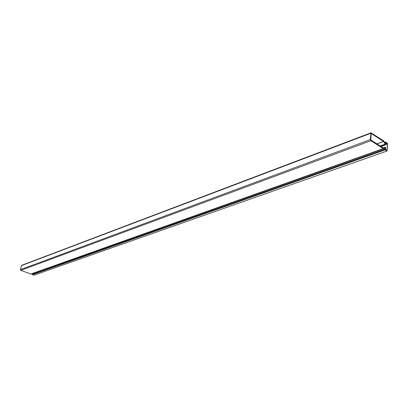 <?xml version="1.0" encoding="UTF-8"?>
<svg xmlns="http://www.w3.org/2000/svg" width="408" height="408" viewBox="0 0 408 408"><rect width="100%" height="100%" fill="white"/><g stroke="black" fill="none" stroke-linecap="round" stroke-linejoin="round"><path stroke-width="0.61" d="M386.029 143.922L387.274 143.478L385.58 142.071L387.284 143.167L387.6 143.846L387.115 150.975L33.966 275.176M386.927 150.934L385.218 149.848L385.228 149.537L387.065 150.537L387.376 143.703L386.019 144.192M385.218 149.848L32.385 274.655L33.782 275.176M32.385 274.655L385.228 149.537M385.565 142.382L384.764 142.673M385.58 142.071L384.632 142.417M385.912 149.899L385.519 147.436L384.953 147.161L383.255 147.956L370.806 139.878L371.209 133.503L383.571 141.418L385.647 144.702L386.009 144.452L386.238 142.876L385.688 142.576L385.412 143.851L383.653 140.831L370.969 132.819L370.342 139.587L370.877 140.74L383.275 148.614L385.157 147.931L385.274 149.18L385.846 149.925M32.65 273.528L32.543 274.416M370.933 132.835L21.644 265.322L20.415 269.668L20.762 270.341L31.1 274.084L383.607 148.691M383.275 148.614L30.804 274.069M20.762 270.341L370.877 140.74M370.342 139.587L20.415 269.668M370.694 133.304L21.349 265.654M376.829 143.871L383.571 141.418M385.325 148.175L32.65 273.584M383.637 141.499L376.936 143.937M32.507 274.227L385.274 149.18M385.065 144.213L380.154 145.982M380.475 146.191L385.274 144.463M380.848 146.426L385.647 144.702M384.938 143.004L385.575 142.769M387.115 150.975L33.941 275.181M383.622 148.691L31.1 274.084M385.84 144.743L380.96 146.498M385.672 142.581L384.871 142.871"/></g></svg>
